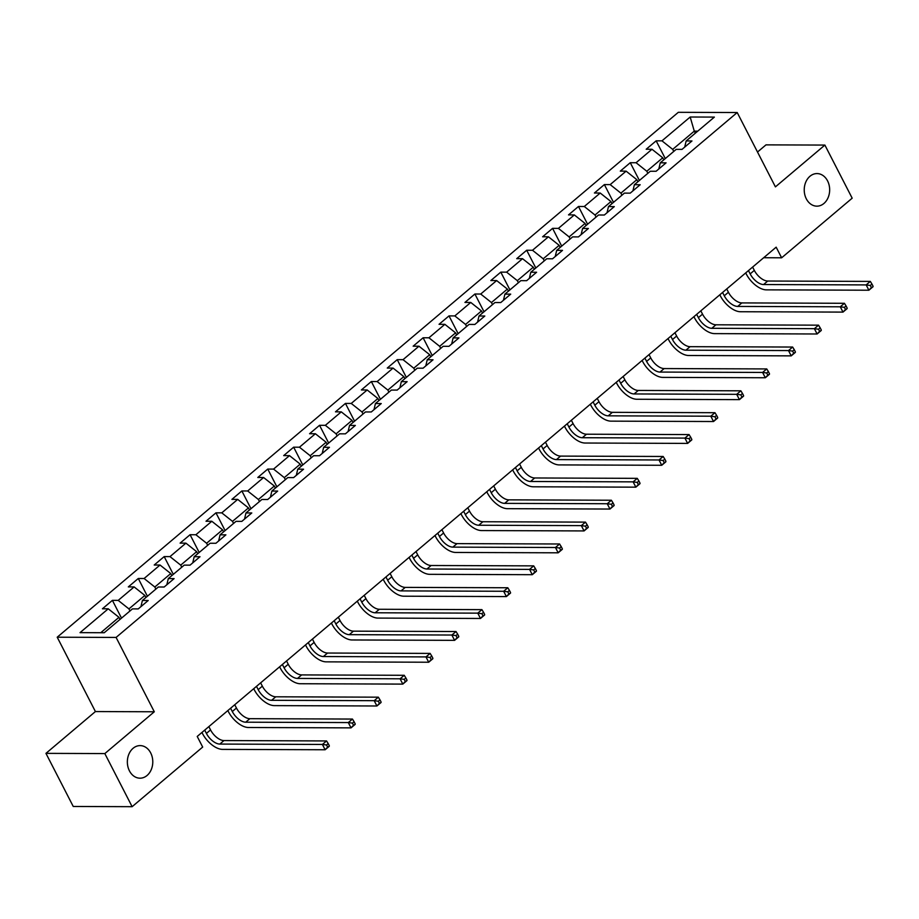 <?xml version="1.0" encoding="UTF-8"?>
<svg xmlns="http://www.w3.org/2000/svg" width="919" height="919" viewBox="0 0 919 919"><rect width="100%" height="100%" fill="white"/><g stroke="black" fill="none" stroke-linecap="round" stroke-linejoin="round"><path stroke-width="1.38" d="M150.693 752.914A16.289 12.717 -89.8 0 1 151.244 769.64A16.289 12.717 -89.8 0 1 140.01 778.186A16.289 12.717 -89.8 0 1 129.441 770.869A16.289 12.717 -89.8 0 1 128.89 754.154A16.289 12.717 -89.8 0 1 140.125 745.608A16.289 12.717 -89.8 0 1 150.693 752.914M827.571 180.894A16.289 12.717 -89.8 0 1 828.122 197.608A16.289 12.717 -89.8 0 1 816.888 206.155A16.289 12.717 -89.8 0 1 806.319 198.837A16.289 12.717 -89.8 0 1 805.768 182.123A16.289 12.717 -89.8 0 1 817.002 173.576A16.289 12.717 -89.8 0 1 827.571 180.894M45.95 753.362L104.835 753.58L154.3 711.777L95.415 711.559L45.95 753.362L73.244 806.468L132.129 806.687L202.674 747.067L197.217 736.452L776.164 247.177L781.632 257.802L852.177 198.182L824.883 145.076L765.986 144.869L757.509 152.026M95.415 711.559L57.208 637.212L678.314 112.313L737.21 112.532L116.093 637.43L57.208 637.212M690.18 117.012L661.967 140.848L656.155 140.837L646.195 149.246L652.008 149.269L636.074 162.732L630.262 162.709L620.302 171.129L626.115 171.152L610.182 184.616L604.369 184.593L594.409 193.013L600.222 193.036L584.289 206.499L578.476 206.476L568.516 214.897L574.329 214.92L558.396 228.383L552.583 228.36L542.624 236.78L548.436 236.803L532.503 250.267L526.69 250.244L516.731 258.664L522.543 258.687L506.61 272.15L500.798 272.127L490.838 280.548L496.651 280.559L480.717 294.034L474.905 294.011L464.945 302.431L470.758 302.443L454.825 315.918L449.012 315.895L439.052 324.304L444.865 324.327L428.932 337.79L423.119 337.778L413.159 346.187L418.972 346.21L403.039 359.674L397.226 359.662L387.267 368.071L393.079 368.094L377.135 381.557L371.333 381.534L361.374 389.955L367.186 389.978L351.242 403.441L345.441 403.418L335.481 411.838L341.282 411.861L325.349 425.325L319.548 425.302L309.588 433.722L315.389 433.745L299.456 447.208L293.655 447.185L283.695 455.606L289.496 455.629L273.563 469.092L267.762 469.069L257.802 477.489L263.604 477.512L247.67 490.976L241.858 490.953L231.91 499.373L237.711 499.385L221.778 512.859L215.965 512.836L206.005 521.245L211.818 521.268L195.885 534.743L190.072 534.72L180.113 543.129L185.925 543.152L169.992 556.615L164.179 556.604L154.22 565.013L160.032 565.036L144.099 578.499L138.287 578.488L128.327 586.896L134.14 586.919L118.206 600.383L112.394 600.36L102.434 608.78L108.247 608.803L80.033 632.651L104.226 632.731L132.439 608.895L138.252 608.906L148.212 600.498L142.399 600.475L158.332 587.011L164.145 587.023L174.105 578.614L168.292 578.591L184.225 565.128L190.038 565.151L199.997 556.73L194.185 556.707L210.118 543.244L215.931 543.267L225.89 534.847L220.078 534.824L236.011 521.36L241.823 521.383L251.783 512.963L245.97 512.94L261.904 499.476L267.716 499.499L277.676 491.079L271.863 491.056L287.796 477.593L293.609 477.616L303.569 469.195L297.756 469.172L313.689 455.709L319.502 455.732L329.462 447.312L323.649 447.3L339.582 433.825L345.395 433.848L355.354 425.44L349.542 425.417L365.475 411.942L371.287 411.965L381.247 403.556L375.434 403.533L391.379 390.07L397.18 390.081L407.14 381.672L401.327 381.649L417.272 368.186L423.073 368.197L433.033 359.788L427.232 359.766L443.165 346.302L448.966 346.325L458.926 337.905L453.124 337.882L469.058 324.418L474.859 324.441L484.818 316.021L479.017 315.998L494.95 302.535L500.752 302.558L510.711 294.137L504.91 294.114L520.843 280.651L526.656 280.674L536.604 272.254L530.803 272.231L546.736 258.767L552.549 258.79L562.508 250.37L556.696 250.359L572.629 236.884L578.442 236.907L588.401 228.486L582.589 228.475L598.522 215L604.334 215.023L614.294 206.614L608.481 206.591L624.415 193.116L630.227 193.139L640.187 184.73L634.374 184.708L650.307 171.244L656.12 171.256L666.08 162.847L660.267 162.824L676.2 149.36L682.013 149.383L691.973 140.963L686.16 140.94L714.373 117.092L690.18 117.012L694.282 131.141L672.697 149.372L673.753 151.428M129.993 610.951L128.936 608.906L144.869 595.443L145.926 597.488M140.94 606.632L142.399 600.475M118.206 600.383L128.936 608.906M134.14 586.919L144.869 595.443M155.885 589.079L154.829 587.023L170.762 573.559L171.819 575.604M166.833 584.748L168.292 578.591M144.099 578.499L154.829 587.023M160.032 565.036L170.762 573.559M181.778 567.195L180.721 565.139L196.655 551.676L197.711 553.72M192.737 562.865L194.185 556.707M169.992 556.615L180.721 565.139M185.925 543.152L196.655 551.676M207.671 545.312L206.614 543.255L222.559 529.792L223.604 531.848M218.63 540.981L220.078 534.824M195.885 534.743L206.614 543.255M211.818 521.268L222.559 529.792M233.564 523.428L232.507 521.372L248.452 507.908L249.497 509.965M244.523 519.097L245.97 512.94M221.778 512.859L232.507 521.372M237.711 499.385L248.452 507.908M259.457 501.544L258.411 499.488L274.344 486.025L275.39 488.081M270.416 497.225L271.863 491.056M247.67 490.976L258.411 499.488M263.604 477.512L274.344 486.025M285.349 479.661L284.304 477.616L300.237 464.141L301.283 466.197M296.309 475.341L297.756 469.172M273.563 469.092L284.304 477.616M289.496 455.629L300.237 464.141M311.242 457.777L310.197 455.732L326.13 442.257L327.187 444.314M322.201 453.458L323.649 447.3M299.456 447.208L310.197 455.732M315.389 433.745L326.13 442.257M337.135 435.893L336.09 433.848L352.023 420.385L353.08 422.43M348.094 431.574L349.542 425.417M325.349 425.325L336.09 433.848M341.282 411.861L352.023 420.385M363.039 414.009L361.983 411.965L377.916 398.501L378.973 400.546M373.987 409.69L375.434 403.533M351.242 403.441L361.983 411.965M367.186 389.978L377.916 398.501M388.932 392.137L387.875 390.081L403.809 376.618L404.865 378.662M399.88 387.807L401.327 381.649M377.135 381.557L387.875 390.081M393.079 368.094L403.809 376.618M414.825 370.254L413.768 368.197L429.701 354.734L430.758 356.779M425.773 365.923L427.232 359.766M403.039 359.674L413.768 368.197M418.972 346.21L429.701 354.734M440.718 348.37L439.661 346.314L455.594 332.85L456.651 334.895M451.666 344.039L453.124 337.882M428.932 337.79L439.661 346.314M444.865 324.327L455.594 332.85M466.611 326.486L465.554 324.43L481.487 310.967L482.544 313.023M477.558 322.155L479.017 315.998M454.825 315.918L465.554 324.43M470.758 302.443L481.487 310.967M492.504 304.603L491.447 302.546L507.38 289.083L508.437 291.139M503.451 300.272L504.91 294.114M480.717 294.034L491.447 302.546M496.651 280.559L507.38 289.083M518.396 282.719L517.34 280.663L533.273 267.199L534.33 269.256M529.344 278.4L530.803 272.231M506.61 272.15L517.34 280.663M522.543 258.687L533.273 267.199M544.289 260.835L543.232 258.79L559.166 245.316L560.222 247.372M555.237 256.516L556.696 250.359M532.503 250.267L543.232 258.79M548.436 236.803L559.166 245.316M570.182 238.951L569.125 236.907L585.058 223.432L586.115 225.488M581.13 234.632L582.589 228.475M558.396 228.383L569.125 236.907M574.329 214.92L585.058 223.432M596.075 217.068L595.018 215.023L610.951 201.56L612.008 203.604M607.022 212.748L608.481 206.591M584.289 206.499L595.018 215.023M600.222 193.036L610.951 201.56M621.968 195.184L620.911 193.139L636.844 179.676L637.901 181.721M632.927 190.865L634.374 184.708M610.182 184.616L620.911 193.139M626.115 171.152L636.844 179.676M647.861 173.312L646.804 171.256L662.748 157.792L663.794 159.837M658.82 168.981L660.267 162.824M636.074 162.732L646.804 171.256M652.008 149.269L662.748 157.792M695.338 133.186L694.282 131.141L697.751 131.153M684.712 147.097L686.16 140.94M661.967 140.848L672.697 149.372M104.835 753.58L132.129 806.687M154.3 711.777L116.093 637.43M737.21 112.532L775.418 186.879L824.883 145.076M763.678 257.734L781.632 257.802M120.033 619.372L118.976 617.327L100.757 632.72M108.247 608.803L118.976 617.327M656.155 140.837L665.287 158.585M630.262 162.709L639.394 180.469M604.369 184.593L613.501 202.352M578.476 206.476L587.597 224.236M552.583 228.36L561.704 246.12M526.69 250.244L535.811 267.992M500.798 272.127L509.919 289.876M474.905 294.011L484.026 311.759M449.012 315.895L458.133 333.643M423.119 337.778L432.24 355.527M397.226 359.662L406.347 377.41M371.333 381.534L380.455 399.294M345.441 403.418L354.562 421.178M319.548 425.302L328.669 443.061M293.655 447.185L302.776 464.945M267.762 469.069L276.883 486.817M241.858 490.953L250.99 508.701M215.965 512.836L225.098 530.585M190.072 534.72L199.205 552.468M164.179 556.604L173.312 574.352M138.287 578.488L147.408 596.236M112.394 600.36L121.515 618.119M748.468 270.588L750.168 273.896A12.728 6.628 -130.2 0 0 763.586 284.545L866.169 284.913L870.316 281.409L767.733 281.03L763.586 284.545M752.615 267.084L754.315 270.381A12.728 6.628 -130.2 0 0 767.733 281.03M873.05 286.188L871.959 284.063L870.293 285.464L871.396 287.59L873.05 286.717L868.892 290.22L766.32 289.853A19.092 9.948 49.8 0 1 746.194 273.873L745.7 272.932M871.396 287.59L868.892 290.22L866.169 284.913L870.293 285.464M871.959 284.063L870.316 281.409M722.575 292.472L724.275 295.769A12.728 6.628 -130.2 0 0 737.693 306.429L840.276 306.797L844.423 303.293L741.84 302.914L737.693 306.429M726.722 288.957L728.422 292.265A12.728 6.628 -130.2 0 0 741.84 302.914M847.157 308.06L846.066 305.947L844.4 307.348L845.491 309.473L847.146 308.6L842.999 312.104L740.427 311.736A19.092 9.948 49.8 0 1 720.301 295.757L719.807 294.804M845.491 309.473L842.999 312.104L840.276 306.797L844.4 307.348M846.066 305.947L844.423 303.293M696.682 314.355L698.383 317.652A12.728 6.628 -130.2 0 0 711.8 328.301L814.383 328.68L818.53 325.165L715.947 324.798L711.8 328.301M700.829 310.84L702.53 314.149A12.728 6.628 -130.2 0 0 715.947 324.798M821.264 329.944L820.173 327.819L818.507 329.232L819.599 331.345L821.253 330.484L817.106 333.988L714.522 333.62A19.092 9.948 49.8 0 1 694.408 317.641L693.914 316.687M819.599 331.345L817.106 333.988L814.383 328.68L818.507 329.232M820.173 327.819L818.53 325.165M670.79 336.239L672.49 339.536A12.728 6.628 -130.2 0 0 685.907 350.185L788.491 350.564L792.637 347.049L690.054 346.681L685.907 350.185M674.937 332.724L676.637 336.032A12.728 6.628 -130.2 0 0 690.054 346.681M795.372 351.828L794.28 349.702L792.615 351.104L793.706 353.229L795.36 352.368L791.213 355.871L688.63 355.504A19.092 9.948 49.8 0 1 668.515 339.525L668.021 338.571M793.706 353.229L791.213 355.871L788.491 350.564L792.615 351.104M794.28 349.702L792.637 347.049M644.897 358.111L646.597 361.42A12.728 6.628 -130.2 0 0 660.014 372.069L762.586 372.448L766.745 368.933L664.161 368.565L660.014 372.069M649.044 354.608L650.744 357.916A12.728 6.628 -130.2 0 0 664.161 368.565M769.479 373.711L768.387 371.586L766.722 372.988L767.813 375.113L769.467 374.251L765.32 377.755L662.737 377.387A19.092 9.948 49.8 0 1 642.611 361.408L642.128 360.455M767.813 375.113L765.32 377.755L762.586 372.448L766.722 372.988M768.387 371.586L766.745 368.933M619.004 379.995L620.704 383.303A12.728 6.628 -130.2 0 0 634.121 393.952L736.693 394.32L740.852 390.816L638.268 390.449L634.121 393.952M623.151 376.491L624.851 379.8A12.728 6.628 -130.2 0 0 638.268 390.449M743.586 395.595L742.495 393.47L740.829 394.871L741.92 396.997L743.574 396.123L739.427 399.639L636.844 399.26A19.092 9.948 49.8 0 1 616.718 383.292L616.235 382.338M741.92 396.997L739.427 399.639L736.693 394.32L740.829 394.871M742.495 393.47L740.852 390.816M593.111 401.879L594.811 405.187A12.728 6.628 -130.2 0 0 608.229 415.836L710.801 416.204L714.959 412.7L612.376 412.332L608.229 415.836M597.258 398.375L598.958 401.683A12.728 6.628 -130.2 0 0 612.376 412.332M717.693 417.479L716.602 415.354L714.936 416.755L716.027 418.88L717.682 418.007L713.535 421.522L610.951 421.143A19.092 9.948 49.8 0 1 590.825 405.176L590.343 404.222M716.027 418.88L713.535 421.522L710.801 416.204L714.936 416.755M716.602 415.354L714.959 412.7M567.218 423.762L568.918 427.071A12.728 6.628 -130.2 0 0 582.336 437.72L684.908 438.087L689.066 434.584L586.483 434.216L582.336 437.72M571.365 420.259L573.065 423.567A12.728 6.628 -130.2 0 0 586.483 434.216M691.8 439.362L690.709 437.237L689.043 438.639L690.135 440.764L691.789 439.891L687.642 443.406L585.058 443.027A19.092 9.948 49.8 0 1 564.932 427.059L564.45 426.106M690.135 440.764L687.642 443.406L684.908 438.087L689.043 438.639M690.709 437.237L689.066 434.584M541.325 445.646L543.026 448.954A12.728 6.628 -130.2 0 0 556.443 459.603L659.015 459.971L663.162 456.467L560.59 456.1L556.443 459.603M545.472 442.142L547.173 445.439A12.728 6.628 -130.2 0 0 560.59 456.1M665.907 461.246L664.805 459.121L663.15 460.522L664.242 462.648L665.896 461.775L661.749 465.278L559.166 464.911A19.092 9.948 49.8 0 1 539.039 448.931L538.557 447.99M664.242 462.648L661.749 465.278L659.015 459.971L663.15 460.522M664.805 459.121L663.162 456.467M515.433 467.53L517.133 470.838A12.728 6.628 -130.2 0 0 530.539 481.487L633.122 481.855L637.269 478.351L534.697 477.972L530.539 481.487M519.58 464.026L521.28 467.323A12.728 6.628 -130.2 0 0 534.697 477.972M640.003 483.13L638.912 481.005L637.258 482.406L638.349 484.531L640.003 483.658L635.856 487.162L533.273 486.794A19.092 9.948 49.8 0 1 513.147 470.815L512.664 469.873M638.349 484.531L635.856 487.162L633.122 481.855L637.258 482.406M638.912 481.005L637.269 478.351M489.54 489.413L491.228 492.71A12.728 6.628 -130.2 0 0 504.646 503.371L607.229 503.738L611.376 500.235L508.804 499.856L504.646 503.371M493.687 485.91L495.387 489.207A12.728 6.628 -130.2 0 0 508.804 499.856M614.11 505.013L613.019 502.888L611.365 504.29L612.456 506.415L614.11 505.542L609.963 509.046L507.38 508.678A19.092 9.948 49.8 0 1 487.254 492.699L486.771 491.757M612.456 506.415L609.963 509.046L607.229 503.738L611.365 504.29M613.019 502.888L611.376 500.235M463.647 511.297L465.336 514.594A12.728 6.628 -130.2 0 0 478.753 525.243L581.336 525.622L585.483 522.118L482.912 521.739L478.753 525.243M467.794 507.782L469.494 511.09A12.728 6.628 -130.2 0 0 482.912 521.739M588.217 526.886L587.126 524.76L585.472 526.173L586.563 528.299L588.217 527.426L584.07 530.929L481.487 530.562A19.092 9.948 49.8 0 1 461.361 514.583L460.878 513.629M586.563 528.299L584.07 530.929L581.336 525.622L585.472 526.173M587.126 524.76L585.483 522.118M437.754 533.181L439.443 536.478A12.728 6.628 -130.2 0 0 452.86 547.127L555.444 547.506L559.591 543.991L457.019 543.623L452.86 547.127M441.901 529.666L443.601 532.974A12.728 6.628 -130.2 0 0 457.019 543.623M562.325 548.769L561.233 546.644L559.579 548.046L560.67 550.171L562.325 549.309L558.178 552.813L455.594 552.445A19.092 9.948 49.8 0 1 435.468 536.466L434.974 535.513M560.67 550.171L558.178 552.813L555.444 547.506L559.579 548.046M561.233 546.644L559.591 543.991M411.85 555.053L413.55 558.361A12.728 6.628 -130.2 0 0 426.967 569.01L529.551 569.389L533.698 565.874L431.114 565.507L426.967 569.01M416.008 551.549L417.708 554.858A12.728 6.628 -130.2 0 0 431.114 565.507M536.432 570.653L535.34 568.528L533.686 569.929L534.778 572.055L536.432 571.193L532.285 574.697L429.701 574.329A19.092 9.948 49.8 0 1 409.575 558.35L409.081 557.396M534.778 572.055L532.285 574.697L529.551 569.389L533.686 569.929M535.34 568.528L533.698 565.874M385.957 576.937L387.657 580.245A12.728 6.628 -130.2 0 0 401.075 590.894L503.658 591.273L507.805 587.758L405.222 587.39L401.075 590.894M390.115 573.433L391.804 576.741A12.728 6.628 -130.2 0 0 405.222 587.39M510.539 592.537L509.448 590.412L507.793 591.813L508.885 593.938L510.539 593.077L506.38 596.58L403.809 596.201A19.092 9.948 49.8 0 1 383.683 580.234L383.189 579.28M508.885 593.938L506.38 596.58L503.658 591.273L507.793 591.813M509.448 590.412L507.805 587.758M360.064 598.82L361.764 602.129A12.728 6.628 -130.2 0 0 375.182 612.778L477.765 613.145L481.912 609.642L379.329 609.274L375.182 612.778M364.223 595.317L365.911 598.625A12.728 6.628 -130.2 0 0 379.329 609.274M484.646 614.42L483.555 612.295L481.901 613.697L482.992 615.822L484.646 614.949L480.488 618.464L377.916 618.085A19.092 9.948 49.8 0 1 357.79 602.117L357.296 601.164M482.992 615.822L480.488 618.464L477.765 613.145L481.901 613.697M483.555 612.295L481.912 609.642M334.171 620.704L335.872 624.012A12.728 6.628 -130.2 0 0 349.289 634.661L451.872 635.029L456.019 631.525L353.436 631.158L349.289 634.661M338.33 617.2L340.019 620.509A12.728 6.628 -130.2 0 0 353.436 631.158M458.753 636.304L457.662 634.179L456.008 635.58L457.099 637.706L458.753 636.833L454.595 640.348L352.023 639.969A19.092 9.948 49.8 0 1 331.897 624.001L331.403 623.048M457.099 637.706L454.595 640.348L451.872 635.029L456.008 635.58M457.662 634.179L456.019 631.525M308.279 642.588L309.979 645.896A12.728 6.628 -130.2 0 0 323.396 656.545L425.979 656.913L430.126 653.409L327.543 653.041L323.396 656.545M312.426 639.084L314.126 642.381A12.728 6.628 -130.2 0 0 327.543 653.041M432.86 658.188L431.769 656.063L430.103 657.464L431.206 659.589L432.86 658.716L428.702 662.231L326.13 661.852A19.092 9.948 49.8 0 1 306.004 645.885L305.51 644.931M431.206 659.589L428.702 662.231L425.979 656.913L430.103 657.464M431.769 656.063L430.126 653.409M282.386 664.471L284.086 667.78A12.728 6.628 -130.2 0 0 297.503 678.429L400.087 678.796L404.234 675.293L301.65 674.914L297.503 678.429M286.533 660.968L288.233 664.265A12.728 6.628 -130.2 0 0 301.65 674.914M406.968 680.071L405.876 677.946L404.211 679.348L405.302 681.473L406.956 680.6L402.809 684.104L300.237 683.736A19.092 9.948 49.8 0 1 280.111 667.757L279.617 666.815M405.302 681.473L402.809 684.104L400.087 678.796L404.211 679.348M405.876 677.946L404.234 675.293M256.493 686.355L258.193 689.664A12.728 6.628 -130.2 0 0 271.61 700.312L374.194 700.68L378.341 697.176L275.757 696.797L271.61 700.312M260.64 682.851L262.34 686.148A12.728 6.628 -130.2 0 0 275.757 696.797M381.075 701.955L379.984 699.83L378.318 701.231L379.409 703.357L381.063 702.484L376.916 705.987L274.333 705.62A19.092 9.948 49.8 0 1 254.218 689.641L253.724 688.699M379.409 703.357L376.916 705.987L374.194 700.68L378.318 701.231M379.984 699.83L378.341 697.176M230.6 708.239L232.3 711.536A12.728 6.628 -130.2 0 0 245.718 722.196L348.301 722.564L352.448 719.06L249.865 718.681L245.718 722.196M234.747 704.724L236.447 708.032A12.728 6.628 -130.2 0 0 249.865 718.681M355.182 723.827L354.091 721.714L352.425 723.115L353.516 725.24L355.171 724.367L351.024 727.871L248.44 727.503A19.092 9.948 49.8 0 1 228.326 711.524L227.832 710.571M353.516 725.24L351.024 727.871L348.301 722.564L352.425 723.115M354.091 721.714L352.448 719.06M204.707 730.123L206.407 733.419A12.728 6.628 -130.2 0 0 219.825 744.068L322.397 744.447L326.555 740.944L223.972 740.565L219.825 744.068M208.854 726.607L210.554 729.916A12.728 6.628 -130.2 0 0 223.972 740.565M329.289 745.711L328.198 743.586L326.532 744.999L327.623 747.113L329.278 746.251L325.131 749.755L222.547 749.387A19.092 9.948 49.8 0 1 202.421 733.408L201.939 732.454M327.623 747.113L325.131 749.755L322.397 744.447L326.532 744.999M328.198 743.586L326.555 740.944M754.315 270.381L750.168 273.896M728.422 292.265L724.275 295.769M702.53 314.149L698.383 317.652M676.637 336.032L672.49 339.536M650.744 357.916L646.597 361.42M624.851 379.8L620.704 383.303M598.958 401.683L594.811 405.187M573.065 423.567L568.918 427.071M547.173 445.439L543.026 448.954M521.28 467.323L517.133 470.838M495.387 489.207L491.228 492.71M469.494 511.09L465.336 514.594M443.601 532.974L439.443 536.478M417.708 554.858L413.55 558.361M391.804 576.741L387.657 580.245M365.911 598.625L361.764 602.129M340.019 620.509L335.872 624.012M314.126 642.381L309.979 645.896M288.233 664.265L284.086 667.78M262.34 686.148L258.193 689.664M236.447 708.032L232.3 711.536M210.554 729.916L206.407 733.419"/></g></svg>
